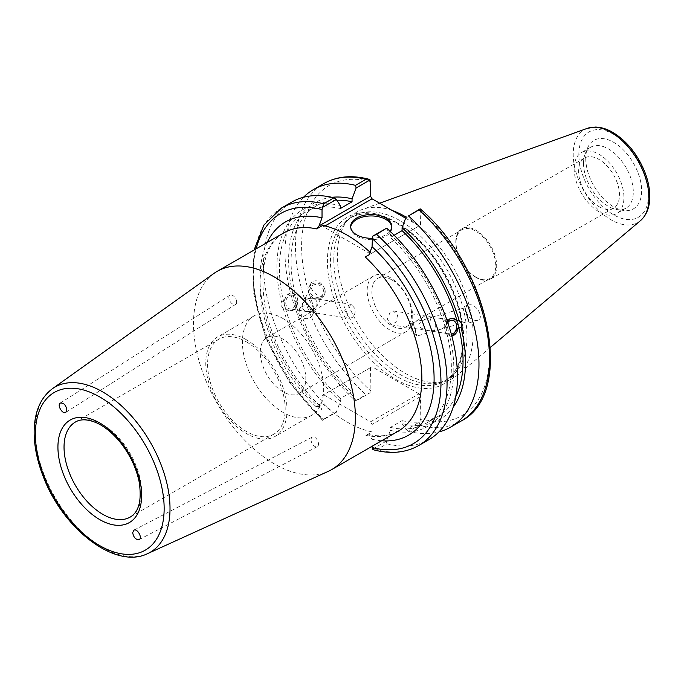 <?xml version="1.0" encoding="UTF-8"?>
<svg xmlns="http://www.w3.org/2000/svg" width="684" height="684" viewBox="0 0 684 684"><rect width="100%" height="100%" fill="white"/><g stroke="black" fill="none" stroke-linecap="round" stroke-linejoin="round"><path stroke-width="0.51" stroke-dasharray="3.42 2.56" d="M246.394 341.863A54.857 31.678 60 0 1 282.236 390.205A54.857 31.678 60 0 1 273.822 434.169A54.857 31.678 60 0 1 218.966 402.491A54.857 31.678 60 0 1 218.966 339.144A54.857 31.678 60 0 1 246.394 341.863M214.092 273.326A114.476 66.091 -120 0 0 193.487 323.737A114.476 66.091 -120 0 0 241.384 436.717A114.476 66.091 -120 0 0 328.388 471.293M281.517 208.004A137.151 79.182 -120 0 0 323.609 419.215L322.463 420.284L322.027 418.642L322.027 410.383L320.685 406.561L315.914 406.527L322.027 402.996A114.476 66.091 -120 0 0 372.053 431.886L365.949 435.409L369.257 434.691L372.053 439.273L372.053 446.284M365.752 256.688L371.369 253.448A114.476 66.091 -120 0 0 370.463 252.601M236.673 301.952A5.404 3.112 -122.4 0 0 234.133 296.565A5.404 3.112 -122.4 0 0 229.867 295.249A5.404 3.112 -122.4 0 0 230.132 301.482A5.404 3.112 -122.4 0 0 235.664 304.363A5.404 3.112 -122.4 0 0 236.673 301.952M311.066 439.624A5.404 3.112 -117.6 0 0 313.238 445.096A5.404 3.112 -117.6 0 0 317.291 446.669A5.404 3.112 -117.6 0 0 317.556 440.445A5.404 3.112 -117.6 0 0 312.297 437.093A5.404 3.112 -117.6 0 0 311.066 439.624M246.394 339.743A57.456 33.174 -120 0 0 217.666 336.904A57.456 33.174 -120 0 0 217.666 403.244A57.456 33.174 -120 0 0 275.122 436.409A57.456 33.174 -120 0 0 283.928 390.376A57.456 33.174 -120 0 0 246.394 339.743M283.048 318.582A57.456 33.174 60 0 1 320.582 369.215A57.456 33.174 60 0 1 311.776 415.248A57.456 33.174 60 0 1 254.32 382.082A57.456 33.174 60 0 1 254.32 315.734A57.456 33.174 60 0 1 283.048 318.582M283.048 339.187A32.216 18.605 -120 0 0 266.94 337.588A32.216 18.605 -120 0 0 266.94 374.798A32.216 18.605 -120 0 0 299.156 393.394A32.216 18.605 -120 0 0 304.098 367.582A32.216 18.605 -120 0 0 283.048 339.187M391.718 279.833A28.078 16.211 -120 0 0 377.679 278.439A28.078 16.211 -120 0 0 373.37 300.934A28.078 16.211 -120 0 0 391.718 325.678A28.078 16.211 -120 0 0 405.757 327.072A28.078 16.211 -120 0 0 410.058 304.568A28.078 16.211 -120 0 0 391.718 279.833M389.957 277.465A32.216 18.605 -120 0 0 373.849 275.866A32.216 18.605 -120 0 0 373.849 313.075A32.216 18.605 -120 0 0 406.065 331.672A32.216 18.605 -120 0 0 411.007 305.859A32.216 18.605 -120 0 0 389.957 277.465M354.765 308.364L351.268 304.371L344.822 310.442L349.096 318.197L352.012 317.658C354.748 315.521 355.663 312.417 354.765 308.364M397.575 315.093L396.173 321.976L391.162 324.806L387.366 319.035L390.419 311.519L393.334 310.972L397.575 315.093M322.711 225.361L323.549 226.814L325.105 225.917M405.646 218.222L419.018 225.934L371.369 253.448M370.531 253.935L323.549 226.814M322.027 402.996L322.027 395.583L372.036 366.701L322.027 395.583M323.549 394.702L370.531 421.823L419.018 393.822L420.549 396.472L372.053 424.465L370.531 421.823M372.053 424.465L372.053 431.886M475.893 277.08A28.078 16.211 -120 0 0 489.932 278.474A28.078 16.211 -120 0 0 489.932 246.052A28.078 16.211 -120 0 0 461.854 229.841A28.078 16.211 -120 0 0 457.545 252.336A28.078 16.211 -120 0 0 475.893 277.08M317.094 302.448L316.538 306.945L311.408 311.28L313.212 312.562L313.888 312.22C314.289 309.775 312.93 305.987 309.792 300.857L308.022 298.575L312.049 298.207C314.691 298.711 316.367 300.122 317.094 302.448M311.408 311.28L305.731 300.669L305.543 297.634L306.218 297.292L308.022 298.575L302.892 302.909C301.268 307.432 302.764 310.348 307.39 311.647L311.408 311.28M295.941 299.13A7.002 5.181 -81.1 0 1 294.907 306.099A7.002 5.181 -81.1 0 1 289.905 308.903A7.002 5.181 -81.1 0 1 285.878 301.182A7.002 5.181 -81.1 0 1 292.077 295.069A7.002 5.181 -81.1 0 1 295.941 299.13M280.765 305.09L283.185 308.296L285.51 308.655L289.178 310.887L292.837 310.16L295.095 308.108L296.617 305.115L297.207 301.901L294.881 301.541L293.085 294.787L295.402 295.155L291.991 292.966L286.605 295.197L283.706 301.901L281.381 301.541L280.765 305.09M284.578 305.688A9.072 6.712 -81.1 0 1 285.921 296.659A9.072 6.712 -81.1 0 1 292.401 293.026A9.072 6.712 -81.1 0 1 297.625 303.029A9.072 6.712 -81.1 0 1 289.589 310.946A9.072 6.712 -81.1 0 1 284.578 305.688M307.202 305.996A7.002 6.284 26.7 0 1 312.306 315.367A7.002 6.284 26.7 0 1 303.226 317.838A7.002 6.284 26.7 0 1 299.797 309.082A7.002 6.284 26.7 0 1 307.202 305.996M317.898 284.706A7.002 6.284 26.7 0 1 323.002 294.077A7.002 6.284 26.7 0 1 313.93 296.548A7.002 6.284 26.7 0 1 310.493 287.793A7.002 6.284 26.7 0 1 317.898 284.706M324.951 289.648A8.636 7.755 26.7 0 1 324.464 294.813A8.636 7.755 26.7 0 1 313.263 297.865A8.636 7.755 26.7 0 1 309.031 287.058A8.636 7.755 26.7 0 1 317.487 283.116A8.636 7.755 26.7 0 1 324.951 289.648M325.037 289.477C320.745 281.064 316.145 278.781 311.246 282.637C307.407 289.349 321.634 301.387 324.814 294.129L325.037 289.477M283.185 308.296A125.095 72.222 -120 0 0 340.35 401.491L336.28 412.307L322.463 420.284L289.922 383.091L265.743 338.187L253.174 291.735L254.046 250.053M291.871 202.028A137.151 79.182 -120 0 0 333.963 413.239L336.28 412.307M340.35 205.551A125.095 72.222 -120 0 0 281.381 301.541M285.51 308.655A121.598 70.204 -120 0 0 340.35 398.516L340.35 401.491M297.207 301.901A121.598 70.204 -120 0 0 352.055 391.761L340.35 398.516M294.881 301.541A125.095 72.222 -120 0 0 352.055 394.736L352.055 391.761M446.609 322.797C445.806 320.454 443.07 318.872 438.393 318.051L431.023 317.898C428.885 323.754 429.509 328.243 432.878 331.364L439.111 329.705C444.549 327.978 447.045 325.678 446.609 322.797M451.312 334.134A7.002 5.181 -81.1 0 1 450.354 334.108A7.002 5.181 -81.1 0 1 446.413 329.722A7.002 5.181 -81.1 0 1 447.815 322.643M428.629 330.646L427.047 330.449C416.411 327.2 416.18 323.318 426.329 318.795L432.562 317.137L435.246 321.01L435.298 328.739L434.417 330.603L428.629 330.646M467.959 319.402L468.728 321.241L467.129 314.409L464.881 307.774L467.959 319.402M451.868 336.22L450.448 336.212L447.028 334.023L449.354 334.391L447.55 327.636L445.233 327.277L447.302 321.121M453.073 318.265A9.072 6.712 98.9 0 0 452.851 318.231A9.072 6.712 98.9 0 0 446.37 321.865A9.072 6.712 98.9 0 0 445.027 330.894A9.072 6.712 98.9 0 0 450.038 336.152A9.072 6.712 98.9 0 0 451.842 336.109M372.498 449.166L386.315 441.189L390.384 430.381L390.384 427.397L402.081 420.643L402.081 423.627A125.095 72.222 -120 0 0 453.141 407.254M402.081 423.627L406.151 429.732L420.104 421.677L420.549 396.472M461.05 421.096A137.151 79.182 60 0 1 418.967 425.337L408.476 431.39L406.151 429.732M408.476 431.39A137.151 79.182 -120 0 0 438.94 431.895M402.081 420.643A121.598 70.204 -120 0 0 437.871 416.522A121.598 70.204 -120 0 0 455.715 396.737M390.384 427.397A121.598 70.204 -120 0 0 426.166 423.276A121.598 70.204 -120 0 0 447.028 334.023M390.384 430.381A125.095 72.222 -120 0 0 449.354 334.391M416.103 334.219L413.025 322.6L415.273 329.235L416.872 336.058L416.103 334.219M465.607 311.742L464.427 306.201L467.206 314.392L469.181 322.814L465.607 311.742M466.018 311.622C468.523 317.821 472.319 320.77 477.406 320.454C485.144 318.684 475.953 302.465 468.643 304.996C466.12 305.928 465.248 308.133 466.018 311.622M476.244 277.559A28.908 16.69 60 0 1 457.357 252.08A28.908 16.69 60 0 1 461.786 228.918A28.908 16.69 60 0 1 490.702 245.607A28.908 16.69 60 0 1 490.702 278.986A28.908 16.69 60 0 1 476.244 277.559M599.039 206.662A28.908 16.69 -120 0 0 613.488 208.098A28.908 16.69 -120 0 0 613.488 174.711A28.908 16.69 -120 0 0 584.581 158.021A28.908 16.69 -120 0 0 580.152 181.192A28.908 16.69 -120 0 0 599.039 206.662M369.078 254.773L419.018 225.934M420.549 225.053L420.104 208.817M419.018 393.822L372.036 366.701M370.514 367.582L370.07 392.796L356.125 400.85L352.055 394.736M333.792 259.304A94.17 54.369 -120 0 0 369.163 347.643A94.17 54.369 -120 0 0 437.692 382.98A94.17 54.369 -120 0 0 447.464 379.304A94.17 54.369 -120 0 0 447.464 270.565A94.17 54.369 -120 0 0 353.295 216.195A94.17 54.369 -120 0 0 345.232 222.822A94.17 54.369 -120 0 0 333.792 259.304M374.293 450.012L376.585 449.807A137.151 79.182 -120 0 0 418.668 445.558M386.315 441.189L386.939 443.822L376.585 449.807M370.07 392.796L365.983 394.745A137.151 79.182 60 0 1 323.9 183.543M303.491 197.283A137.151 79.182 -120 0 0 355.5 400.798L365.983 394.745M356.125 400.85L355.5 400.798M418.967 425.337L420.104 421.677M585.752 158.457A39.527 22.82 -120 0 0 623.671 210.501A39.527 22.82 -120 0 0 633.461 163.185A39.527 22.82 -120 0 0 587.59 148.009A39.527 22.82 -120 0 0 585.752 158.457M392.411 210.578A96.008 55.43 -120 0 0 362.434 209.398A96.008 55.43 -120 0 0 349.002 218.564A96.008 55.43 -120 0 0 337.34 255.756A96.008 55.43 -120 0 0 373.396 345.813A96.008 55.43 -120 0 0 443.266 381.843A96.008 55.43 -120 0 0 457.921 374.798A96.008 55.43 -120 0 0 466.702 297.198A96.008 55.43 -120 0 0 406.082 217.067M394.138 235.253L390.384 237.416L390.384 234.441L386.315 228.328M323.609 419.215L333.963 413.239M386.939 443.822A137.151 79.182 -120 0 0 429.022 439.581M350.678 227.114A20.571 11.876 0 0 0 350.644 227.823A20.571 11.876 0 0 0 371.215 239.699A20.571 11.876 0 0 0 391.795 227.823A20.571 11.876 0 0 0 391.752 227.114M390.025 231.235A20.571 11.876 180 0 1 372.062 238.28M445.233 327.277A121.598 70.204 -120 0 0 390.384 237.416M340.35 208.535A121.598 70.204 -120 0 0 304.568 212.656A121.598 70.204 -120 0 0 283.706 301.901M336.819 200.241A121.598 70.204 -120 0 0 316.264 205.901A121.598 70.204 -120 0 0 295.402 295.155M447.55 327.636A125.095 72.222 -120 0 0 390.384 234.441M574.141 168.692A35.209 20.323 -120 0 0 589.505 204.114A35.209 20.323 -120 0 0 616.635 213.545A35.209 20.323 -120 0 0 616.635 172.898A35.209 20.323 -120 0 0 581.434 152.575A35.209 20.323 -120 0 0 574.141 168.692M583.512 163.279A35.209 20.323 -120 0 0 617.293 209.629A35.209 20.323 -120 0 0 626.005 208.141A35.209 20.323 -120 0 0 626.005 167.486A35.209 20.323 -120 0 0 590.805 147.163A35.209 20.323 -120 0 0 585.153 153.968A35.209 20.323 -120 0 0 583.512 163.279M331.928 197.308A125.095 72.222 -120 0 0 293.085 294.787M218.966 339.144L75.402 422.028A54.857 31.678 60 0 1 102.831 424.747A54.857 31.678 60 0 1 138.672 473.089A54.857 31.678 60 0 1 130.259 517.053L273.822 434.169M52.343 388.768A95.35 55.045 -120 0 0 35.175 430.758A95.35 55.045 -120 0 0 75.069 524.85A95.35 55.045 -120 0 0 147.539 553.655M315.914 406.527A114.476 66.091 60 0 1 259.988 285.339A114.476 66.091 60 0 1 283.698 232.936C265.221 244.077 259.056 268.855 265.195 307.261C272.018 342.47 293.932 381.698 320.693 406.553M267.153 242.487A123.111 71.076 -120 0 0 322.027 410.383M369.266 434.682C380.808 436.922 390.444 435.768 398.165 431.211A114.476 66.091 60 0 1 365.949 435.409M372.053 439.273A123.111 71.076 -120 0 0 381.621 440.761M322.027 418.642A132.833 76.694 60 0 1 256.115 248.865M397.053 222.779A94.17 54.369 -120 0 0 349.969 218.119A94.17 54.369 -120 0 0 330.466 261.228A94.17 54.369 -120 0 0 371.574 355.996A94.17 54.369 -120 0 0 444.138 381.227A94.17 54.369 -120 0 0 458.579 305.765A94.17 54.369 -120 0 0 397.053 222.779M395.532 221.898A96.333 55.618 60 0 1 454.518 373.934A96.333 55.618 60 0 1 336.537 305.825A96.333 55.618 60 0 1 395.532 221.898M370.514 181.568A132.833 76.694 -120 0 0 301.601 246.326A132.833 76.694 -120 0 0 370.514 390.649M420.549 419.531A132.833 76.694 -120 0 0 489.453 354.782A132.833 76.694 -120 0 0 420.549 210.458M640.472 220.641A53.549 30.917 60 0 1 598.414 209.997A53.549 30.917 60 0 1 573.218 154.242A53.549 30.917 60 0 1 587.214 128.378M613.693 134.363A49.274 28.446 -120 0 0 583.52 177.293A49.274 28.446 -120 0 0 643.875 212.134A49.274 28.446 -120 0 0 613.693 134.363M229.867 295.249L60.295 403.064M235.664 304.363L65.826 412.349M312.297 437.093L133.859 530.186M317.291 446.669L139.126 539.616M254.32 315.734L217.666 336.904M311.776 415.248L275.122 436.409M373.849 275.866L266.94 337.588M406.065 331.672L299.156 393.394M405.757 327.072L489.932 278.474M377.679 278.439L461.854 229.841M351.268 304.371L312.049 298.207M349.096 318.205L313.212 312.562M306.218 297.292L292.077 295.069M307.39 311.647L289.905 308.903M312.306 315.367L313.888 312.22M299.797 309.082L302.892 302.909M316.538 306.945L323.002 294.077M305.543 297.634L310.493 287.793M324.464 294.813L324.814 294.129M309.031 287.058L311.246 282.637M432.878 331.364L450.354 334.108M438.393 318.051L452.526 320.274M391.162 324.806L427.047 330.449M393.334 310.972L432.562 317.137M439.111 329.705L468.728 321.241M432.006 317.171L464.881 307.774M437.871 416.522L426.166 423.276M413.008 322.626L410.904 330.483L416.838 336.049L433.434 331.33M413.025 322.6L426.329 318.795M469.181 322.814L477.406 320.454M464.427 306.201L468.643 304.996M490.702 278.986L613.488 208.098M461.786 228.918L584.581 158.021M353.295 216.195L349.969 218.119C362.426 211.202 377.765 212.792 395.976 222.89C420.241 237.733 439.171 260.784 452.774 292.051C460.477 310.964 463.82 328.525 462.82 344.727C461.332 362.563 455.108 374.729 444.138 381.227L447.464 379.304M379.629 203.199L362.434 209.398M490.411 347.369L457.921 374.798M391.795 227.823L391.795 226.413M350.644 227.823L350.644 226.413M316.264 205.901L304.568 212.656M590.805 147.163L581.434 152.575M626.005 208.141L616.635 213.545M617.293 209.629L623.671 210.501M585.153 153.968L587.59 148.009M437.692 382.98L443.266 381.843M345.232 222.822L349.002 218.564"/><path stroke-width="1.03" d="M66.878 409.913L65.826 412.349C62.577 414.718 56.781 404.996 60.295 403.064C63.655 402.662 65.844 404.945 66.878 409.913M132.679 532.691L133.859 530.186C137.287 528.099 142.811 537.992 139.126 539.616C135.791 539.83 133.637 537.521 132.679 532.691M147.539 553.655L328.388 471.293A114.476 66.091 -120 0 0 331.663 469.609A114.476 66.091 -120 0 0 331.663 337.426A114.476 66.091 -120 0 0 217.196 271.334A114.476 66.091 -120 0 0 214.092 273.326L52.343 388.768C40.997 397.336 34.952 410.768 34.2 429.056C33.713 444.369 36.885 460.589 43.699 477.714C63.518 529.45 115.57 569.61 147.539 553.655A95.35 55.045 -120 0 0 165.579 478.261A95.35 55.045 -120 0 0 102.591 391.829A95.35 55.045 -120 0 0 52.343 388.768M370.463 252.601A114.476 66.091 -120 0 0 322.711 225.361L316.598 228.883L319.043 225.882L322.027 217.828L322.027 209.569L323.609 203.764A137.151 79.182 -120 0 0 281.517 208.004L264.015 224.891L254.046 250.053M372.053 446.284L372.498 449.166L374.293 450.012C391.043 454.244 405.834 452.757 418.668 445.558A137.151 79.182 -120 0 0 376.585 234.356L372.498 236.305L372.053 246.71L369.078 254.773L365.752 256.688M322.463 207.423L336.28 199.446L333.963 197.787A137.151 79.182 -120 0 0 291.871 202.028L281.517 208.004M336.28 199.446L340.35 205.551L340.35 208.535L352.055 201.78L352.055 198.796L356.125 187.989L370.07 179.935L370.514 196.171L319.043 225.882M447.815 322.643A7.002 5.181 -81.1 0 1 452.526 320.274A7.002 5.181 -81.1 0 1 456.39 324.327A7.002 5.181 -81.1 0 1 451.312 334.134M447.302 321.121L449.602 319.018L452.252 318.231L456.929 320.522L459.255 320.882C461.828 322.908 462.427 325.156 461.05 327.636L458.725 327.268L451.868 336.22M451.842 336.109A9.072 6.712 98.9 0 0 458.194 327.174A9.072 6.712 98.9 0 0 453.073 318.265M453.141 407.254A125.095 72.222 -120 0 0 461.05 327.636M438.94 431.895A137.151 79.182 -120 0 0 450.568 427.149A137.151 79.182 -120 0 0 408.476 215.939L418.967 209.885A137.151 79.182 60 0 1 461.05 421.096L450.568 427.149M461.05 421.096C515.95 393.565 489.137 267.068 420.207 208.859L408.476 215.939M406.151 216.871L402.081 227.686L402.081 230.662L394.138 235.253M459.255 320.882A125.095 72.222 -120 0 0 402.081 227.686M455.715 396.737A121.598 70.204 -120 0 0 458.725 327.268M325.105 225.917L372.036 198.813L370.514 196.171M372.036 198.813L405.646 218.222M368.274 179.08C351.525 174.856 336.733 176.344 323.9 183.543A137.151 79.182 60 0 1 365.983 179.293L368.274 179.088L370.07 179.935M365.983 179.293L355.5 185.355L356.125 187.989M355.5 185.355A137.151 79.182 -120 0 0 313.417 189.596A137.151 79.182 -120 0 0 303.491 197.283M420.104 208.817L418.967 209.885M406.082 217.067A96.008 55.43 -120 0 0 392.411 210.578M376.585 234.356L386.315 228.328L372.498 236.305M333.963 197.787L323.609 203.764M418.668 445.558L429.022 439.581A137.151 79.182 -120 0 0 386.939 228.371M391.752 227.114A20.571 11.876 0 0 0 385.767 219.427A20.571 11.876 0 0 0 363.914 216.717A20.571 11.876 0 0 0 350.678 227.114M372.062 238.28A20.571 11.876 180 0 1 350.644 226.413A20.571 11.876 180 0 1 363.349 215.443A20.571 11.876 180 0 1 385.767 218.016A20.571 11.876 180 0 1 391.795 226.413A20.571 11.876 180 0 1 390.025 231.235M456.929 320.522A121.598 70.204 -120 0 0 402.081 230.662M352.055 201.78A121.598 70.204 -120 0 0 336.819 200.241M352.055 198.796A125.095 72.222 -120 0 0 331.928 197.308M99.778 519.626A59.183 34.166 -120 0 0 136.022 468.07A59.183 34.166 -120 0 0 63.535 426.217A59.183 34.166 -120 0 0 99.778 519.626M102.831 514.334A54.857 31.678 60 0 1 66.989 465.992A54.857 31.678 60 0 1 75.402 422.028C80.789 418.822 87.903 419.121 96.752 422.926C105.088 426.807 113.022 433.391 120.555 442.685C129.994 454.74 136.176 467.711 139.091 481.596C141.981 499.995 139.04 511.812 130.259 517.053A54.857 31.678 60 0 1 102.831 514.334M99.778 396.968A91.04 52.565 60 0 1 155.524 540.659A91.04 52.565 60 0 1 44.024 476.286A91.04 52.565 60 0 1 99.778 396.968M217.196 271.334L283.698 232.936A114.476 66.091 60 0 1 316.598 228.883M322.027 217.828A123.111 71.076 -120 0 0 267.153 242.487M365.256 256.979A114.476 66.091 60 0 1 398.165 431.211L331.663 469.609M381.621 440.761A123.111 71.076 -120 0 0 433.947 372.84A123.111 71.076 -120 0 0 372.053 246.71M372.053 238.451A132.833 76.694 60 0 1 440.966 382.775A132.833 76.694 60 0 1 372.053 447.533M256.115 248.865A132.833 76.694 60 0 1 322.027 209.569M611.086 132.38A53.549 30.917 60 0 1 645.269 177.045A53.549 30.917 60 0 1 640.472 220.641C646.56 215.186 649.672 207.363 649.8 197.172C649.868 188.835 648.073 180.123 644.413 171.017C637.086 153.703 626.553 140.819 612.804 132.388C606.793 128.908 600.903 127.13 595.131 127.053L587.214 128.378A53.549 30.917 60 0 1 611.086 132.38M323.9 183.543L313.417 189.596M587.214 128.378L379.629 203.199M640.472 220.641L490.411 347.369"/></g></svg>
